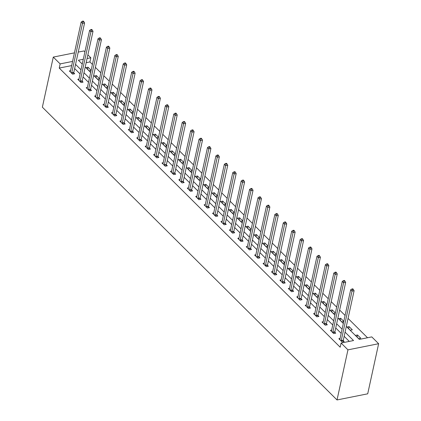 <?xml version="1.0" encoding="UTF-8"?>
<svg xmlns="http://www.w3.org/2000/svg" width="421" height="421" viewBox="0 0 421 421"><rect width="100%" height="100%" fill="white"/><g stroke="black" fill="none" stroke-linecap="round" stroke-linejoin="round"><path stroke-width="0.63" d="M346.304 326.438L359.339 339.389L371.78 336.9L378.637 343.715L367.712 393.814L337.026 399.95L42.363 107.187L53.288 57.088L60.145 63.903L59.235 68.076L340.184 347.214L341.094 343.036L353.535 340.552L345.062 332.132M78.232 52.099L83.974 50.952L84.905 51.878M87.884 54.835L90.831 57.766L87.079 58.514M92.415 64.418L89.92 61.94L90.831 57.766M367.522 337.753L348.056 318.408M345.078 315.45L339.636 310.04M336.653 307.083L331.211 301.673M328.233 298.715L322.791 293.305M319.813 290.348L314.366 284.938M311.387 281.981L305.946 276.571M302.967 273.613L297.526 268.203M294.542 265.246L289.101 259.836M286.122 256.878L280.681 251.469M277.702 248.506L272.255 243.101M269.277 240.138L263.835 234.734M260.857 231.771L255.415 226.366M252.437 223.404L246.99 217.999M244.012 215.036L238.57 209.632M235.592 206.669L230.15 201.264M227.166 198.302L221.725 192.897M218.746 189.934L213.305 184.53M210.326 181.567L204.88 176.157M201.901 173.199L196.46 167.79M193.481 164.832L188.04 159.422M185.056 156.465L179.614 151.055M176.636 148.097L171.194 142.687M168.216 139.73L162.769 134.32M159.791 131.363L154.349 125.953M151.371 122.995L145.929 117.585M142.945 114.628L137.504 109.218M134.525 106.255L129.084 100.851M126.105 97.888L120.659 92.483M117.68 89.52L112.239 84.116M109.26 81.153L103.819 75.748M100.835 72.786L95.393 67.381M89.92 61.94L86.173 62.687M82.379 63.445L81.732 63.576M91.131 70.318L88.01 67.218L85.937 67.634L89.173 70.849L91.094 70.465M99.551 78.685L96.43 75.585L94.357 76.001L97.598 79.216L99.519 78.832M107.971 87.052L104.855 83.953L102.782 84.368L106.018 87.589L107.939 87.2M116.396 95.42L113.275 92.32L111.202 92.736L114.444 95.956L116.364 95.572M124.816 103.787L121.695 100.687L119.622 101.103L122.864 104.324L124.784 103.94M133.241 112.154L130.121 109.055L128.047 109.471L131.284 112.691L133.204 112.307M141.661 120.522L138.541 117.422L136.467 117.838L139.709 121.059L141.63 120.674M150.081 128.889L146.966 125.79L144.892 126.205L148.129 129.426L150.05 129.042M158.506 137.262L155.386 134.157L153.312 134.573L156.549 137.793L158.475 137.409M166.927 145.629L163.806 142.53L161.732 142.94L164.974 146.161L166.895 145.777M175.352 153.997L172.231 150.897L170.158 151.307L173.394 154.528L175.315 154.144M183.772 162.364L180.651 159.264L178.578 159.675L181.819 162.895L183.74 162.511M192.192 170.731L189.071 167.632L187.003 168.047L190.239 171.263L192.16 170.879M200.617 179.099L197.496 175.999L195.423 176.415L198.659 179.63L200.585 179.246M209.037 187.466L205.916 184.366L203.843 184.782L207.085 187.998L209.005 187.613M217.462 195.833L214.342 192.734L212.268 193.15L215.505 196.365L217.425 195.981M225.882 204.201L222.762 201.101L220.688 201.517L223.93 204.732L225.851 204.348M234.302 212.568L231.182 209.469L229.108 209.884L232.35 213.1L234.271 212.716M242.728 220.936L239.607 217.836L237.533 218.252L240.77 221.467L242.696 221.083M251.148 229.303L248.027 226.203L245.953 226.619L249.195 229.834L251.116 229.45M259.573 237.67L256.452 234.571L254.379 234.986L257.615 238.207L259.536 237.823M267.993 246.038L264.872 242.938L262.799 243.354L266.04 246.574L267.961 246.19M276.413 254.405L273.292 251.305L271.219 251.721L274.46 254.942L276.381 254.558M284.838 262.772L281.717 259.673L279.644 260.089L282.88 263.309L284.807 262.925M293.258 271.14L290.137 268.04L288.064 268.456L291.306 271.677L293.227 271.292M301.678 279.512L298.563 276.408L296.489 276.823L299.726 280.044L301.647 279.66M310.103 287.88L306.983 284.78L304.909 285.191L308.151 288.411L310.072 288.027M318.523 296.247L315.403 293.148L313.329 293.558L316.571 296.779L318.492 296.395M326.949 304.615L323.828 301.515L321.755 301.925L324.991 305.146L326.912 304.762M335.369 312.982L332.248 309.882L330.175 310.298L333.416 313.513L335.337 313.129M343.789 321.349L340.673 318.25L338.6 318.665L341.836 321.881L343.757 321.497M347.02 327.033L350.261 330.248L352.33 329.832L349.093 326.617L347.02 327.033M355.44 335.4L358.681 338.616L360.755 338.2L357.513 334.984L355.44 335.4M349.277 341.399L344.152 336.311M341.173 333.348L335.732 327.943M332.753 324.98L327.312 319.576M324.328 316.613L318.886 311.208M315.908 308.246L310.466 302.841M307.488 299.878L302.041 294.474M299.063 291.511L293.621 286.101M290.643 283.144L285.201 277.734M282.217 274.776L276.776 269.366M273.797 266.409L268.356 260.999M265.377 258.041L259.931 252.632M256.952 249.674L251.511 244.264M248.532 241.307L243.091 235.897M240.112 232.939L234.665 227.529M231.687 224.572L226.245 219.162M223.267 216.199L217.825 210.795M214.842 207.832L209.4 202.427M206.422 199.465L200.98 194.06M198.002 191.097L192.555 185.693M189.576 182.73L184.135 177.325M181.156 174.362L175.715 168.958M172.731 165.995L167.29 160.59M164.311 157.628L158.87 152.223M155.891 149.26L150.444 143.85M147.466 140.893L142.024 135.483M139.046 132.526L133.604 127.116M130.621 124.158L125.179 118.748M122.201 115.791L116.759 110.381M113.781 107.423L108.334 102.014M105.355 99.056L99.914 93.646M96.935 90.689L91.494 85.279M88.51 82.321L83.069 76.911M80.09 73.949L74.649 68.544M71.665 65.592L59.235 68.076M70.549 70.712L69.349 70.949L72.586 74.17L74.659 73.754L73.786 72.886M78.974 79.08L77.769 79.316L81.011 82.537L83.084 82.121L82.211 81.253M87.394 87.447L86.194 87.684L89.431 90.904L91.504 90.489L90.631 89.62M95.814 95.814L94.614 96.051L97.856 99.272L99.93 98.856L99.056 97.988M104.24 104.182L103.034 104.419L106.276 107.639L108.35 107.223L107.476 106.355M112.66 112.549L111.46 112.791L114.696 116.007L116.77 115.591L115.896 114.722M121.085 120.916L119.88 121.159L123.121 124.374L125.195 123.958L124.321 123.09M129.505 129.284L128.305 129.526L131.541 132.741L133.615 132.326L132.741 131.457M137.925 137.651L136.725 137.893L139.967 141.109L142.04 140.693L141.161 139.825M146.35 146.019L145.145 146.261L148.387 149.476L150.46 149.066L149.587 148.197M154.77 154.386L153.57 154.628L156.807 157.843L158.88 157.433L158.007 156.565M163.195 162.753L161.99 162.995L165.232 166.211L167.305 165.8L166.432 164.932M171.615 171.121L170.416 171.363L173.652 174.578L175.725 174.168L174.852 173.299M180.035 179.488L178.836 179.73L182.077 182.951L184.145 182.535L183.272 181.667M188.461 187.855L187.256 188.098L190.497 191.318L192.571 190.902L191.697 190.034M196.881 196.223L195.681 196.465L198.917 199.686L200.991 199.27L200.117 198.402M205.306 204.59L204.101 204.832L207.343 208.053L209.416 207.637L208.542 206.769M213.726 212.963L212.526 213.2L215.762 216.42L217.836 216.005L216.962 215.136M222.146 221.33L220.946 221.567L224.183 224.788L226.256 224.372L225.382 223.504M230.571 229.698L229.366 229.934L232.608 233.155L234.681 232.739L233.808 231.871M238.991 238.065L237.791 238.302L241.028 241.522L243.101 241.107L242.228 240.238M247.411 246.432L246.211 246.669L249.453 249.89L251.526 249.474L250.653 248.606M255.836 254.8L254.637 255.042L257.873 258.257L259.946 257.841L259.073 256.973M264.256 263.167L263.057 263.409L266.293 266.625L268.366 266.209L267.493 265.341M272.682 271.534L271.477 271.777L274.718 274.992L276.792 274.576L275.918 273.708M281.102 279.902L279.902 280.144L283.138 283.359L285.212 282.944L284.338 282.075M289.522 288.269L288.322 288.511L291.564 291.727L293.637 291.316L292.763 290.448M297.947 296.637L296.742 296.879L299.984 300.094L302.057 299.684L301.183 298.815M306.367 305.004L305.167 305.246L308.404 308.461L310.477 308.051L309.603 307.183M314.792 313.371L313.587 313.613L316.829 316.829L318.902 316.418L318.029 315.55M323.212 321.739L322.012 321.981L325.249 325.201L327.322 324.786L326.449 323.917M331.632 330.106L330.432 330.348L333.674 333.569L335.748 333.153L334.874 332.285M340.057 338.473L338.852 338.716L342.094 341.936L344.168 341.52L343.294 340.652M341.094 343.036L347.951 349.851L337.026 399.95M347.951 349.851L378.637 343.715M83.29 59.272L78.39 60.25L82.242 64.081M85.221 67.039L90.662 72.449M93.646 75.406L99.088 80.816M102.066 83.779L107.508 89.184M110.486 92.146L115.933 97.551M118.911 100.514L124.353 105.918M127.331 108.881L132.773 114.286M135.757 117.249L141.198 122.653M144.177 125.616L149.618 131.02M152.597 133.983L158.043 139.388M161.022 142.351L166.463 147.755M169.442 150.718L174.883 156.128M177.862 159.085L183.309 164.495M186.287 167.453L191.729 172.863M194.707 175.82L200.149 181.23M203.132 184.188L208.574 189.597M211.553 192.555L216.994 197.965M219.972 200.922L225.419 206.332M228.398 209.29L233.839 214.699M236.818 217.657L242.259 223.067M245.243 226.03L250.684 231.434M253.663 234.397L259.104 239.802M262.083 242.764L267.53 248.169M270.508 251.132L275.95 256.536M278.928 259.499L284.37 264.904M287.354 267.867L292.795 273.271M295.774 276.234L301.215 281.638M304.194 284.601L309.64 290.006M312.619 292.969L318.06 298.378M321.039 301.336L326.48 306.746M329.464 309.703L334.905 315.113M337.884 318.071L343.325 323.481M74.443 52.857L53.288 57.088M72.575 61.413L60.145 63.903M342.084 329.175L336.642 323.765M333.664 320.807L328.222 315.397M325.238 312.44L319.797 307.03M316.818 304.073L311.377 298.663M308.398 295.705L302.952 290.295M299.973 287.338L294.532 281.928M291.553 278.97L286.112 273.561M283.128 270.603L277.686 265.193M274.708 262.23L269.266 256.826M266.288 253.863L260.841 248.458M257.863 245.496L252.421 240.091M249.442 237.128L244.001 231.724M241.017 228.761L235.576 223.356M232.597 220.394L227.156 214.989M224.177 212.026L218.731 206.622M215.752 203.659L210.311 198.254M207.332 195.291L201.891 189.882M198.912 186.924L193.465 181.514M190.487 178.557L185.045 173.147M182.067 170.189L176.625 164.779M173.641 161.822L168.2 156.412M165.221 153.455L159.78 148.045M156.801 145.087L151.355 139.677M148.376 136.72L142.935 131.31M139.956 128.352L134.515 122.943M131.531 119.98L126.09 114.575M123.111 111.612L117.669 106.208M114.691 103.245L109.244 97.84M106.266 94.878L100.824 89.473M97.846 86.51L92.404 81.106M89.42 78.143L83.979 72.738M81 69.775L75.559 64.371M87.568 69.254L88.01 67.218M95.988 77.622L96.43 75.585M104.408 85.989L104.855 83.953M112.833 94.357L113.275 92.32M121.253 102.724L121.695 100.687M129.673 111.091L130.121 109.055M138.099 119.459L138.541 117.422M146.519 127.826L146.966 125.79M154.944 136.194L155.386 134.157M163.364 144.561L163.806 142.53M171.784 152.928L172.231 150.897M180.209 161.296L180.651 159.264M188.629 169.663L189.071 167.632M197.054 178.03L197.496 175.999M205.474 186.398L205.916 184.366M213.894 194.765L214.342 192.734M222.32 203.132L222.762 201.101M230.74 211.505L231.182 209.469M239.165 219.873L239.607 217.836M247.585 228.24L248.027 226.203M256.005 236.607L256.452 234.571M264.43 244.975L264.872 242.938M272.85 253.342L273.292 251.305M281.275 261.709L281.717 259.673M289.695 270.077L290.137 268.04M298.115 278.444L298.563 276.408M306.541 286.812L306.983 284.78M314.961 295.179L315.403 293.148M323.386 303.546L323.828 301.515M331.806 311.914L332.248 309.882M340.226 320.281L340.673 318.25M348.651 328.648L349.093 326.617M357.071 337.016L357.513 334.984M71.738 72.796L73.812 72.38L84.589 22.95L82.516 23.366L71.738 72.796A1.005 0.547 -101.3 0 0 71.707 73.149L71.712 73.301M82.969 21.75L83.8 21.587L83.258 21.05L82.432 21.218L82.969 21.75L82.516 23.366L81.164 22.024L70.386 71.454A1.005 0.547 -101.3 0 1 70.281 71.728L70.223 71.817M73.812 72.38A1.005 0.547 -101.3 0 0 73.78 72.733L73.822 73.922M84.589 22.95L83.8 21.587M82.432 21.218L81.164 22.024M80.158 81.164L82.232 80.748L93.009 31.317L90.936 31.733L80.158 81.164A1.005 0.547 -101.3 0 0 80.132 81.516L80.137 81.669M91.394 30.123L92.22 29.954L91.683 29.417L90.852 29.586L91.394 30.123L90.936 31.733L89.589 30.391L78.811 79.822A1.005 0.547 -101.3 0 1 78.701 80.095L78.643 80.185M82.232 80.748A1.005 0.547 -101.3 0 0 82.206 81.1L82.242 82.29M93.009 31.317L92.22 29.954M90.852 29.586L89.589 30.391M88.584 89.531L90.657 89.115L101.435 39.685L99.361 40.1L88.584 89.531A1.005 0.547 -101.3 0 0 88.552 89.884L88.557 90.036M99.814 38.49L100.64 38.322L100.103 37.785L99.272 37.953L99.814 38.49L99.361 40.1L98.009 38.758L87.231 88.189A1.005 0.547 -101.3 0 1 87.126 88.463L87.068 88.552M90.657 89.115A1.005 0.547 -101.3 0 0 90.626 89.468L90.668 90.657M101.435 39.685L100.64 38.322M99.272 37.953L98.009 38.758M97.004 97.898L99.077 97.483L109.855 48.052L107.781 48.468L97.004 97.898A1.005 0.547 -101.3 0 0 96.977 98.251L96.983 98.403M108.234 46.857L109.065 46.689L108.523 46.152L107.697 46.321L108.234 46.857L107.781 48.468L106.434 47.126L95.656 96.556A1.005 0.547 -101.3 0 1 95.546 96.83L95.488 96.919M99.077 97.483A1.005 0.547 -101.3 0 0 99.051 97.835L99.088 99.024M109.855 48.052L109.065 46.689M107.697 46.321L106.434 47.126M105.424 106.266L107.497 105.85L118.275 56.419L116.201 56.835L105.424 106.266A1.005 0.547 -101.3 0 0 105.397 106.618L105.403 106.771M116.659 55.225L117.485 55.056L116.949 54.519L116.117 54.688L116.659 55.225L116.201 56.835L114.854 55.493L104.076 104.924A1.005 0.547 -101.3 0 1 103.971 105.197L103.908 105.287M107.497 105.85A1.005 0.547 -101.3 0 0 107.471 106.203L107.508 107.392M118.275 56.419L117.485 55.056M116.117 54.688L114.854 55.493M113.849 114.633L115.922 114.217L126.7 64.787L124.627 65.202L113.849 114.633A1.005 0.547 -101.3 0 0 113.817 114.986L113.823 115.138M125.079 63.592L125.911 63.424L125.369 62.887L124.537 63.055L125.079 63.592L124.627 65.202L123.274 63.86L112.496 113.291A1.005 0.547 -101.3 0 1 112.391 113.565L112.333 113.659M115.922 114.217A1.005 0.547 -101.3 0 0 115.891 114.57L115.933 115.759M126.7 64.787L125.911 63.424M124.537 63.055L123.274 63.86M122.269 123L124.342 122.585L135.12 73.154L133.047 73.57L122.269 123A1.005 0.547 -101.3 0 0 122.243 123.353L122.248 123.506M133.499 71.959L134.331 71.791L133.789 71.254L132.962 71.423L133.499 71.959L133.047 73.57L131.699 72.228L120.922 121.658A1.005 0.547 -101.3 0 1 120.811 121.932L120.753 122.027M124.342 122.585A1.005 0.547 -101.3 0 0 124.316 122.937L124.353 124.127M135.12 73.154L134.331 71.791M132.962 71.423L131.699 72.228M130.694 131.368L132.768 130.957L143.545 81.521L141.472 81.937L130.694 131.368A1.005 0.547 -101.3 0 0 130.663 131.72L130.668 131.873M141.924 80.327L142.751 80.158L142.214 79.622L141.382 79.79L141.924 80.327L141.472 81.937L140.119 80.595L129.342 130.031A1.005 0.547 -101.3 0 1 129.236 130.299L129.179 130.394M132.768 130.957A1.005 0.547 -101.3 0 0 132.736 131.305L132.778 132.494M143.545 81.521L142.751 80.158M141.382 79.79L140.119 80.595M139.114 139.735L141.188 139.325L151.965 89.889L149.892 90.304L139.114 139.735A1.005 0.547 -101.3 0 0 139.088 140.088L139.088 140.24M150.344 88.694L151.176 88.526L150.634 87.989L149.808 88.157L150.344 88.694L149.892 90.304L148.545 88.963L137.767 138.398A1.005 0.547 -101.3 0 1 137.656 138.667L137.599 138.762M141.188 139.325A1.005 0.547 -101.3 0 0 141.156 139.672L141.198 140.861M151.965 89.889L151.176 88.526M149.808 88.157L148.545 88.963M147.534 148.103L149.608 147.692L160.385 98.261L158.312 98.672L147.534 148.103A1.005 0.547 -101.3 0 0 147.508 148.455L147.513 148.608M158.77 97.062L159.596 96.893L159.059 96.362L158.228 96.525L158.77 97.062L158.312 98.672L156.965 97.335L146.187 146.766A1.005 0.547 -101.3 0 1 146.082 147.034L146.019 147.129M149.608 147.692A1.005 0.547 -101.3 0 0 149.581 148.039L149.618 149.229M160.385 98.261L159.596 96.893M158.228 96.525L156.965 97.335M155.959 156.47L158.033 156.059L168.81 106.629L166.737 107.039L155.959 156.47A1.005 0.547 -101.3 0 0 155.928 156.822L155.933 156.975M167.19 105.429L168.021 105.266L167.479 104.729L166.648 104.892L167.19 105.429L166.737 107.039L165.385 105.703L154.607 155.133A1.005 0.547 -101.3 0 1 154.502 155.407L154.444 155.496M158.033 156.059A1.005 0.547 -101.3 0 0 158.001 156.407L158.043 157.596M168.81 106.629L168.021 105.266M166.648 104.892L165.385 105.703M164.379 164.843L166.453 164.427L177.23 114.996L175.157 115.407L164.379 164.843A1.005 0.547 -101.3 0 0 164.353 165.19L164.358 165.342M175.61 113.796L176.441 113.633L175.899 113.096L175.073 113.26L175.61 113.796L175.157 115.407L173.81 114.07L163.032 163.501A1.005 0.547 -101.3 0 1 162.922 163.774L162.864 163.864M166.453 164.427A1.005 0.547 -101.3 0 0 166.427 164.774L166.463 165.969M177.23 114.996L176.441 113.633M175.073 113.26L173.81 114.07M172.805 173.21L174.878 172.794L185.656 123.364L183.582 123.774L172.805 173.21A1.005 0.547 -101.3 0 0 172.773 173.557L172.778 173.715M184.035 122.164L184.861 122.001L184.324 121.464L183.493 121.627L184.035 122.164L183.582 123.774L182.23 122.437L171.452 171.868A1.005 0.547 -101.3 0 1 171.347 172.142L171.289 172.231M174.878 172.794A1.005 0.547 -101.3 0 0 174.847 173.142L174.889 174.336M185.656 123.364L184.861 122.001M183.493 121.627L182.23 122.437M181.225 181.577L183.298 181.162L194.076 131.731L192.002 132.147L181.225 181.577A1.005 0.547 -101.3 0 0 181.193 181.925L181.198 182.083M192.455 130.531L193.286 130.368L192.744 129.831L191.918 129.994L192.455 130.531L192.002 132.147L190.655 130.805L179.872 180.235A1.005 0.547 -101.3 0 1 179.767 180.509L179.709 180.598M183.298 181.162A1.005 0.547 -101.3 0 0 183.267 181.509L183.309 182.703M194.076 131.731L193.286 130.368M191.918 129.994L190.655 130.805M189.645 189.945L191.718 189.529L202.496 140.098L200.422 140.514L189.645 189.945A1.005 0.547 -101.3 0 0 189.618 190.292L189.624 190.45M200.88 138.898L201.706 138.735L201.17 138.199L200.338 138.362L200.88 138.898L200.422 140.514L199.075 139.172L188.298 188.603A1.005 0.547 -101.3 0 1 188.192 188.876L188.129 188.966M191.718 189.529A1.005 0.547 -101.3 0 0 191.692 189.882L191.729 191.071M202.496 140.098L201.706 138.735M200.338 138.362L199.075 139.172M198.07 198.312L200.143 197.896L210.921 148.466L208.848 148.881L198.07 198.312A1.005 0.547 -101.3 0 0 198.038 198.659L198.044 198.817M209.3 147.266L210.132 147.103L209.59 146.566L208.758 146.729L209.3 147.266L208.848 148.881L207.495 147.539L196.718 196.97A1.005 0.547 -101.3 0 1 196.612 197.244L196.554 197.333M200.143 197.896A1.005 0.547 -101.3 0 0 200.112 198.249L200.154 199.438M210.921 148.466L210.132 147.103M208.758 146.729L207.495 147.539M206.49 206.679L208.563 206.264L219.341 156.833L217.268 157.249L206.49 206.679A1.005 0.547 -101.3 0 0 206.464 207.027L206.469 207.185M217.72 155.633L218.552 155.47L218.01 154.933L217.183 155.096L217.72 155.633L217.268 157.249L215.92 155.907L205.143 205.337A1.005 0.547 -101.3 0 1 205.032 205.611L204.974 205.701M208.563 206.264A1.005 0.547 -101.3 0 0 208.537 206.616L208.574 207.806M219.341 156.833L218.552 155.47M217.183 155.096L215.92 155.907M214.915 215.047L216.989 214.631L227.766 165.2L225.693 165.616L214.915 215.047A1.005 0.547 -101.3 0 0 214.884 215.399L214.889 215.552M226.145 164.001L226.972 163.837L226.435 163.301L225.603 163.469L226.145 164.001L225.693 165.616L224.34 164.274L213.563 213.705A1.005 0.547 -101.3 0 1 213.458 213.979L213.4 214.068M216.989 214.631A1.005 0.547 -101.3 0 0 216.957 214.984L216.999 216.173M227.766 165.2L226.972 163.837M225.603 163.469L224.34 164.274M223.335 223.414L225.409 222.998L236.186 173.568L234.113 173.984L223.335 223.414A1.005 0.547 -101.3 0 0 223.304 223.767L223.309 223.919M234.565 172.368L235.397 172.205L234.855 171.668L234.029 171.836L234.565 172.368L234.113 173.984L232.76 172.642L221.983 222.072A1.005 0.547 -101.3 0 1 221.878 222.346L221.82 222.435M225.409 222.998A1.005 0.547 -101.3 0 0 225.377 223.351L225.419 224.54M236.186 173.568L235.397 172.205M234.029 171.836L232.76 172.642M231.755 231.782L233.829 231.366L244.606 181.935L242.533 182.351L231.755 231.782A1.005 0.547 -101.3 0 0 231.729 232.134L231.734 232.287M242.991 180.741L243.817 180.572L243.28 180.035L242.449 180.204L242.991 180.741L242.533 182.351L241.186 181.009L230.408 230.44A1.005 0.547 -101.3 0 1 230.303 230.713L230.24 230.803M233.829 231.366A1.005 0.547 -101.3 0 0 233.802 231.718L233.839 232.908M244.606 181.935L243.817 180.572M242.449 180.204L241.186 181.009M240.18 240.149L242.254 239.733L253.032 190.303L250.958 190.718L240.18 240.149A1.005 0.547 -101.3 0 0 240.149 240.502L240.154 240.654M251.411 189.108L252.242 188.94L251.7 188.403L250.869 188.571L251.411 189.108L250.958 190.718L249.606 189.376L238.828 238.807A1.005 0.547 -101.3 0 1 238.723 239.081L238.665 239.17M242.254 239.733A1.005 0.547 -101.3 0 0 242.222 240.086L242.264 241.275M253.032 190.303L252.242 188.94M250.869 188.571L249.606 189.376M248.6 248.516L250.674 248.101L261.452 198.67L259.378 199.086L248.6 248.516A1.005 0.547 -101.3 0 0 248.574 248.869L248.579 249.022M259.831 197.475L260.662 197.307L260.12 196.77L259.294 196.939L259.831 197.475L259.378 199.086L258.031 197.744L247.253 247.174A1.005 0.547 -101.3 0 1 247.143 247.448L247.085 247.537M250.674 248.101A1.005 0.547 -101.3 0 0 250.648 248.453L250.684 249.642M261.452 198.67L260.662 197.307M259.294 196.939L258.031 197.744M257.026 256.884L259.094 256.468L269.877 207.037L267.803 207.453L257.026 256.884A1.005 0.547 -101.3 0 0 256.994 257.236L256.999 257.389M268.256 205.843L269.082 205.674L268.545 205.138L267.714 205.306L268.256 205.843L267.803 207.453L266.451 206.111L255.673 255.542A1.005 0.547 -101.3 0 1 255.568 255.815L255.51 255.905M259.094 256.468A1.005 0.547 -101.3 0 0 259.068 256.821L259.11 258.01M269.877 207.037L269.082 205.674M267.714 205.306L266.451 206.111M265.446 265.251L267.519 264.835L278.297 215.405L276.223 215.82L265.446 265.251A1.005 0.547 -101.3 0 0 265.414 265.604L265.419 265.756M276.676 214.21L277.507 214.042L276.965 213.505L276.139 213.673L276.676 214.21L276.223 215.82L274.871 214.478L264.093 263.909A1.005 0.547 -101.3 0 1 263.988 264.183L263.93 264.277M267.519 264.835A1.005 0.547 -101.3 0 0 267.488 265.188L267.53 266.377M278.297 215.405L277.507 214.042M276.139 213.673L274.871 214.478M273.866 273.618L275.939 273.208L286.717 223.772L284.643 224.188L273.866 273.618A1.005 0.547 -101.3 0 0 273.839 273.971L273.845 274.124M285.101 222.577L285.927 222.409L285.391 221.872L284.559 222.041L285.101 222.577L284.643 224.188L283.296 222.846L272.519 272.276A1.005 0.547 -101.3 0 1 272.408 272.55L272.35 272.645M275.939 273.208A1.005 0.547 -101.3 0 0 275.913 273.555L275.95 274.745M286.717 223.772L285.927 222.409M284.559 222.041L283.296 222.846M282.291 281.986L284.364 281.575L295.142 232.139L293.069 232.555L282.291 281.986A1.005 0.547 -101.3 0 0 282.259 282.338L282.265 282.491M293.521 230.945L294.353 230.776L293.811 230.24L292.979 230.408L293.521 230.945L293.069 232.555L291.716 231.213L280.939 280.649A1.005 0.547 -101.3 0 1 280.833 280.918L280.775 281.012M284.364 281.575A1.005 0.547 -101.3 0 0 284.333 281.923L284.375 283.112M295.142 232.139L294.353 230.776M292.979 230.408L291.716 231.213M290.711 290.353L292.784 289.943L303.562 240.512L301.489 240.923L290.711 290.353A1.005 0.547 -101.3 0 0 290.685 290.706L290.69 290.858M301.941 239.312L302.773 239.144L302.231 238.612L301.404 238.775L301.941 239.312L301.489 240.923L300.141 239.581L289.364 289.017A1.005 0.547 -101.3 0 1 289.253 289.285L289.195 289.38M292.784 289.943A1.005 0.547 -101.3 0 0 292.758 290.29L292.795 291.479M303.562 240.512L302.773 239.144M301.404 238.775L300.141 239.581M299.131 298.721L301.204 298.31L311.982 248.879L309.909 249.29L299.131 298.721A1.005 0.547 -101.3 0 0 299.105 299.073L299.11 299.226M310.366 247.68L311.193 247.511L310.656 246.98L309.824 247.143L310.366 247.68L309.909 249.29L308.561 247.953L297.784 297.384A1.005 0.547 -101.3 0 1 297.679 297.658L297.621 297.747M301.204 298.31A1.005 0.547 -101.3 0 0 301.178 298.657L301.22 299.847M311.982 248.879L311.193 247.511M309.824 247.143L308.561 247.953M307.556 307.093L309.63 306.677L320.407 257.247L318.334 257.657L307.556 307.093A1.005 0.547 -101.3 0 0 307.525 307.441L307.53 307.593M318.786 256.047L319.618 255.884L319.076 255.347L318.25 255.51L318.786 256.047L318.334 257.657L316.981 256.321L306.204 305.751A1.005 0.547 -101.3 0 1 306.099 306.025L306.041 306.114M309.63 306.677A1.005 0.547 -101.3 0 0 309.598 307.025L309.64 308.219M320.407 257.247L319.618 255.884M318.25 255.51L316.981 256.321M315.976 315.461L318.05 315.045L328.827 265.614L326.754 266.025L315.976 315.461A1.005 0.547 -101.3 0 0 315.95 315.808L315.955 315.96M327.212 264.414L328.038 264.251L327.501 263.714L326.67 263.878L327.212 264.414L326.754 266.025L325.407 264.688L314.629 314.119A1.005 0.547 -101.3 0 1 314.519 314.392L314.461 314.482M318.05 315.045A1.005 0.547 -101.3 0 0 318.023 315.392L318.06 316.587M328.827 265.614L328.038 264.251M326.67 263.878L325.407 264.688M324.402 323.828L326.475 323.412L337.253 273.982L335.179 274.397L324.402 323.828A1.005 0.547 -101.3 0 0 324.37 324.175L324.375 324.333M335.632 272.782L336.463 272.619L335.921 272.082L335.09 272.245L335.632 272.782L335.179 274.397L333.827 273.055L323.049 322.486A1.005 0.547 -101.3 0 1 322.944 322.76L322.886 322.849M326.475 323.412A1.005 0.547 -101.3 0 0 326.443 323.76L326.486 324.954M337.253 273.982L336.463 272.619M335.09 272.245L333.827 273.055M332.822 332.195L334.895 331.78L345.673 282.349L343.599 282.765L332.822 332.195A1.005 0.547 -101.3 0 0 332.795 332.543L332.8 332.701M344.052 281.149L344.883 280.986L344.341 280.449L343.515 280.612L344.052 281.149L343.599 282.765L342.252 281.423L331.474 330.853A1.005 0.547 -101.3 0 1 331.364 331.127L331.306 331.216M334.895 331.78A1.005 0.547 -101.3 0 0 334.869 332.132L334.905 333.321M345.673 282.349L344.883 280.986M343.515 280.612L342.252 281.423M341.242 340.563L343.315 340.147L354.093 290.716L352.019 291.132L341.242 340.563A1.005 0.547 -101.3 0 0 341.215 340.91L341.22 341.068M352.477 289.516L353.303 289.353L352.766 288.817L351.935 288.98L352.477 289.516L352.019 291.132L350.672 289.79L339.894 339.221A1.005 0.547 -101.3 0 1 339.789 339.494L339.726 339.584M343.315 340.147A1.005 0.547 -101.3 0 0 343.289 340.5L343.325 341.689M354.093 290.716L353.303 289.353M351.935 288.98L350.672 289.79M71.707 73.149L73.78 72.733M80.132 81.516L82.206 81.1M88.552 89.884L90.626 89.468M96.977 98.251L99.051 97.835M105.397 106.618L107.471 106.203M113.817 114.986L115.891 114.57M122.243 123.353L124.316 122.937M130.663 131.72L132.736 131.305M139.088 140.088L141.156 139.672M147.508 148.455L149.581 148.039M155.928 156.822L158.001 156.407M164.353 165.19L166.427 164.774M172.773 173.557L174.847 173.142M181.193 181.925L183.267 181.509M189.618 190.292L191.692 189.882M198.038 198.659L200.112 198.249M206.464 207.027L208.537 206.616M214.884 215.399L216.957 214.984M223.304 223.767L225.377 223.351M231.729 232.134L233.802 231.718M240.149 240.502L242.222 240.086M248.574 248.869L250.648 248.453M256.994 257.236L259.068 256.821M265.414 265.604L267.488 265.188M273.839 273.971L275.913 273.555M282.259 282.338L284.333 281.923M290.685 290.706L292.758 290.29M299.105 299.073L301.178 298.657M307.525 307.441L309.598 307.025M315.95 315.808L318.023 315.392M324.37 324.175L326.443 323.76M332.795 332.543L334.869 332.132M341.215 340.91L343.289 340.5"/></g></svg>
